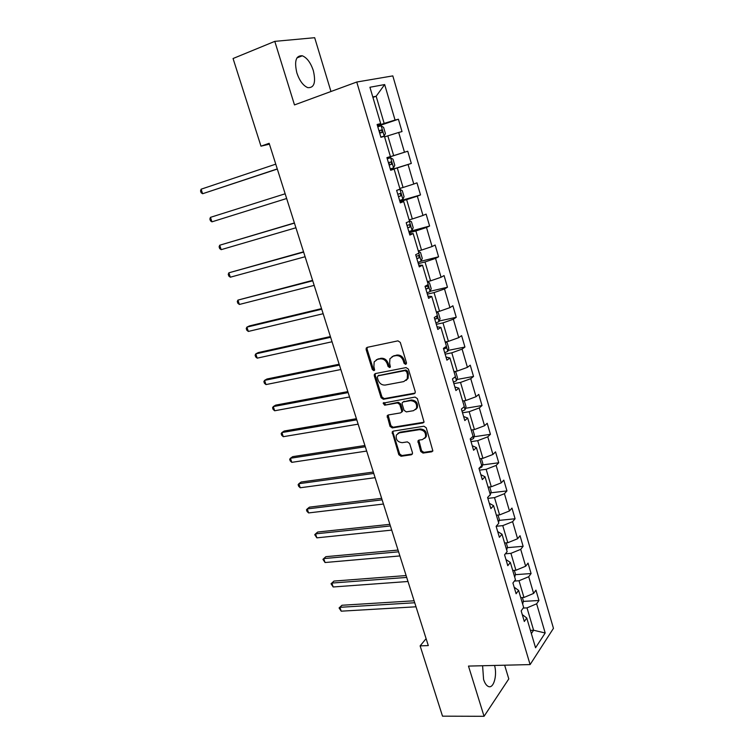 <?xml version="1.0" encoding="UTF-8"?>
<svg xmlns="http://www.w3.org/2000/svg" width="754" height="754" viewBox="0 0 754 754"><rect width="100%" height="100%" fill="white"/><g stroke="black" fill="none" stroke-linecap="round" stroke-linejoin="round"><path stroke-width="1.13" d="M405.671 364.38L406.491 362.806L400.289 342.41L397.961 340.855L367.226 347.34L366.237 348.094L366.133 349.583L372.344 369.554L373.918 370.629L374.625 370.091L373.89 366.51L374.182 361.863L377.415 359.404L379.95 358.885C383.352 358.584 385.784 360.233 387.254 363.843L388.056 366.444L389.658 367.537L390.383 366.972L389.639 363.371L389.922 358.763L393.268 356.18L395.85 355.662C399.318 355.351 401.788 357.019 403.249 360.657L404.05 363.287L405.671 364.38M482.598 665.735L483.578 679.429C484.747 683.086 486.273 685.395 488.158 686.376C493.418 689.344 497.442 675.867 494.586 665.443M313.325 70.603C310.657 62.676 306.991 57.738 302.326 55.787C295.954 55.344 294.135 61.055 296.869 72.931C299.574 80.829 303.212 85.73 307.792 87.643C314.201 88.077 316.049 82.393 313.325 70.603M420.741 451.495L423.022 453.079L431.731 451.816L432.871 450.949L426.246 427.801L423.946 426.217L393.239 431.128L392.193 431.919L398.809 454.7L401.053 456.264L411.326 454.775L412.419 453.946L412.466 452.702L409.611 443.465L407.349 441.882L402.24 442.664C397.575 442.146 395.614 439.591 396.368 435.011L399.205 432.871L419.413 429.667C424.116 430.129 426.123 432.664 425.445 437.282L422.447 439.582L419.045 440.1L417.933 440.949L420.741 451.495L421.58 450.769L423.861 452.353L432.834 451.024M330.959 91.507L314.672 37.7L274.786 41.366L294.484 104.919L356.746 82.026L530.109 664.585L468.488 666.084L484.059 716.3L442.513 716.168L420.129 645.876L428.3 645.584L269.159 143.307L260.978 146.172L269.432 144.165M274.786 41.366L233.061 58.52L260.978 146.172M414.069 393.767L415.162 392.909L415.228 391.562L408.414 369.149L406.095 367.584L375.369 373.569L374.361 374.342L374.276 375.765L381.1 397.716L383.352 399.271L414.069 393.767L415.068 393.079M417.386 398.64L424.068 422.089L422.947 422.956L392.25 427.923L390.007 426.359L387.188 415.756L388.225 414.973L400.553 412.881L401.618 412.061L401.684 410.732L399.761 404.493L397.49 402.928L384.653 405.19L383.126 403.145L415.068 397.066L417.386 398.64M356.746 82.026L392.815 75.89L553.455 628.346L530.109 664.585M523.295 601.4L538.959 600.495L535.943 590.156L533.615 593.426L528.724 576.725L531.089 573.54L528.036 563.097L525.651 566.235L520.712 549.355L523.125 546.292L520.043 535.736L517.602 538.742L512.607 521.683L515.086 518.752L511.966 508.083L509.468 510.958L504.426 493.7L506.952 490.911L503.804 480.128L501.25 482.862L496.141 465.425L498.733 462.767L495.548 451.863L492.937 454.464L487.772 436.83L490.43 434.313L487.207 423.286L484.53 425.746L479.308 407.914L482.023 405.548L478.771 394.399L476.028 396.708L470.75 378.678L473.531 376.463L470.242 365.181L467.433 367.349L462.098 349.111L464.935 347.047L461.608 335.643L458.743 337.651L453.352 319.215L456.255 317.302L452.89 305.775L449.959 307.623L444.502 288.98L447.471 287.227L444.059 275.568L441.071 277.255L435.548 258.396L438.583 256.803L435.143 245.012L432.08 246.539L426.491 227.454L429.601 226.03L426.114 214.108L422.985 215.465L417.33 196.163L420.506 194.909L416.981 182.845L413.776 184.033L408.065 164.504L411.316 163.43L407.744 151.224L404.474 152.233L398.687 132.478L402.014 131.573L398.404 119.226L395.058 120.056L384.663 84.561L369.931 87.257L380.676 123.609L377.113 124.495L380.902 137.285L384.436 136.333L390.412 156.559L386.925 157.633L390.676 170.272L394.125 169.122L390.629 170.131M538.959 600.495L536.65 603.813L545.189 632.992L535.557 647.761L526.763 618.007L524.322 621.503L521.174 610.872L523.634 607.413L518.601 590.382L516.104 593.756L512.918 583.002L515.444 579.675L510.354 562.456L507.791 565.689L504.567 554.812L507.15 551.636L502.004 534.218L499.384 537.319L496.132 526.32L498.771 523.276L493.568 505.67L490.892 508.62L487.593 497.499L490.298 494.596L485.039 476.792L482.296 479.601L478.96 468.357L481.731 465.604L476.405 447.593L473.597 450.251L470.232 438.875L473.069 436.274L467.678 418.055L464.803 420.572L461.401 409.054L464.304 406.613L458.856 388.187L455.916 390.544L452.466 378.894L455.435 376.604L449.931 357.971L446.915 360.167L443.427 348.386L446.462 346.265L440.892 327.406L437.82 329.441L434.285 317.519L437.395 315.558L431.759 296.492L428.611 298.348L425.039 286.294L428.215 284.503L422.513 265.21L419.29 266.897L415.68 254.701L418.932 253.08L413.164 233.561L409.865 235.069L406.208 222.722L409.535 221.29L403.701 201.535L400.327 202.864L396.623 190.376L400.025 189.113L394.125 169.122M514.379 581.07L519.016 580.75L523.945 597.47L520.76 597.668M523.945 597.47L533.615 593.426M519.016 580.75L528.724 576.725M518.601 590.382L514.162 587.206M505.387 553.804L510.929 553.342L515.915 570.241L512.72 570.486M515.915 570.241L525.651 566.235M510.929 553.342L520.712 549.355M510.354 562.456L505.972 559.534M496.16 526.292L502.758 525.632L507.8 542.72L504.605 543.012M507.8 542.72L517.602 538.742M502.758 525.632L512.607 521.683M502.004 534.218L497.678 531.561M487.857 498.385L494.501 497.621L499.591 514.897L496.396 515.227M499.591 514.897L509.468 510.958M494.501 497.621L504.426 493.7M493.568 505.67L489.308 503.276M479.497 470.166L486.151 469.299L491.297 486.764L488.102 487.15M491.297 486.764L501.25 482.862M486.151 469.299L496.141 465.425M485.039 476.792L480.835 474.671M471.052 441.646L477.706 440.666L482.909 458.319L479.714 458.762M482.909 458.319L492.937 454.464M477.706 440.666L487.772 436.83M476.405 447.593L472.268 445.755M462.504 412.796L469.167 411.712L474.436 429.563L471.231 430.053M474.436 429.563L484.53 425.746M469.167 411.712L479.308 407.914M467.678 418.055L463.606 416.51M453.87 383.635L460.534 382.429L465.859 400.487L462.654 401.034M465.859 400.487L476.028 396.708M460.534 382.429L470.75 378.678M458.856 388.187L454.841 386.934M445.133 354.144L451.806 352.825L457.188 371.081L453.974 371.684M457.188 371.081L467.433 367.349M451.806 352.825L462.098 349.111M449.931 357.971L445.982 357.019M436.302 324.314L442.975 322.882L448.423 341.345L445.209 342.005M448.423 341.345L458.743 337.651M442.975 322.882L453.352 319.215M440.892 327.406L437.028 326.765M427.367 294.154L434.05 292.59L439.554 311.27L436.34 311.986M439.554 311.27L449.959 307.623M434.05 292.59L444.502 288.98M431.759 296.492L427.961 296.152M418.329 263.646L425.011 261.958L430.581 280.856L427.367 281.628M430.581 280.856L441.071 277.255M425.011 261.958L435.548 258.396M422.513 265.21L418.79 265.201M409.186 232.788L415.878 230.978L421.514 250.083L418.291 250.922M421.514 250.083L432.08 246.539M415.878 230.978L426.491 227.454M413.164 233.561L409.516 233.872M399.94 201.572L406.632 199.631L412.334 218.962L409.111 219.857M412.334 218.962L422.985 215.465M406.632 199.631L417.33 196.163M403.701 201.535L400.129 202.185M390.591 169.999L397.283 167.925L403.051 187.482L399.827 188.443M403.051 187.482L413.776 184.033M397.283 167.925L408.065 164.504M384.606 136.908L387.829 135.843L393.663 155.626L386.962 157.756M393.663 155.626L404.474 152.233M387.829 135.843L398.687 132.478M390.412 156.559L386.943 157.699M372.928 97.398L376.152 96.258L384.163 123.402L377.462 125.664M384.163 123.402L395.058 120.056M372.787 96.927L376.152 96.258L384.663 84.561M380.676 123.609L377.292 125.107M484.059 716.3L508.799 678.911L504.643 665.198M426.104 638.647L420.129 645.876M530.42 630.382L533.606 630.25L527.008 607.865L523.163 608.082M531.363 633.577L533.606 630.25L545.189 632.992M527.008 607.865L536.65 603.813M526.763 618.007L522.268 614.576M377.631 126.238L398.404 119.226M386.981 157.812L407.744 151.224M390.553 169.867L411.316 163.43M399.761 200.941L420.506 194.909M408.857 231.667L429.601 226.03M420.977 261.261L438.583 256.803M430.223 291.28L447.471 287.227M439.214 321.006L456.255 317.302M448.083 350.412L464.935 347.047M456.849 379.507L473.531 376.463M465.501 408.291L482.023 405.548M474.049 436.764L490.43 434.313M482.503 464.935L498.733 462.767M490.845 492.814L506.952 490.911M499.101 520.392L515.086 518.752M507.254 547.677L523.125 546.292M515.321 574.68L531.089 573.54M406.434 363.796L404.945 362.683L404.144 360.054C402.674 356.425 400.214 354.757 396.755 355.068L395.85 355.662M392.071 356.595L396.755 355.068M376.303 359.771L380.864 358.291C384.267 357.99 386.698 359.639 388.159 363.249L388.96 365.841L390.393 366.944M367.292 347.33L367.066 349.008L373.268 368.951L374.653 370.044M375.369 373.569L375.19 375.153L382.005 397.075L384.248 398.621L414.936 393.117M406.623 371.713L405.002 370.619L378.027 375.831L377.264 377.368L378.103 380.082C379.545 383.635 381.958 385.285 385.341 385.04L403.776 381.59L407.226 378.904L407.462 374.474L406.623 371.713L407.509 371.1L405.888 370.007L405.002 370.619M378.291 375.652L405.888 370.007M406.086 380.45L408.112 378.282L408.338 373.852L407.462 374.474M407.509 371.1L408.338 373.852M388.131 414.992L390.892 425.68L393.126 427.235L424.002 422.212M401.552 412.184L402.495 411.392L402.561 410.063L400.647 403.842L398.366 402.278L384.653 405.19M383.993 402.57L385.558 404.53M413.522 410.676L416.472 408.404C417.235 403.663 415.228 401.081 410.459 400.657L403.286 401.91L402.212 402.74L402.146 404.078L404.069 410.327L406.349 411.891L413.522 410.676M415.699 409.545L417.33 407.735C418.102 403.004 416.095 400.421 411.335 399.997L410.459 400.657M403.173 401.939L411.335 399.997M418.828 440.147L421.58 450.769M424.775 438.328L426.283 436.566C426.962 431.957 424.954 429.431 420.27 428.969L419.413 429.667M397.905 433.324L400.082 432.174L420.27 428.969M393.107 431.156L393.013 432.532L399.677 453.974L401.91 455.539L412.4 454.002M380.864 137.153L384.163 136.097L385.417 133.552L383.607 127.398L381.119 125.824L377.792 126.785M384.163 136.097L380.845 137.087M275.766 164.146L201.111 189.197L202.609 193.731L277.312 169.056M379.686 133.175L382.089 132.45L381.647 129.971L378.951 130.706M381.647 129.971L379.215 130.781L380.261 132.45M201.111 189.197L200.545 190.941L201.139 192.751L202.609 193.731L277.274 168.924M390.28 168.962L393.56 167.906L394.785 165.286L392.994 159.217L390.563 157.756L387.273 158.783M391.514 164.344L389.139 165.088L391.514 164.344L391.1 161.884L388.414 162.657M391.1 161.884L388.678 162.647L389.658 164.419M285.153 193.787L210.451 217.35L211.94 221.836L286.652 198.509M211.94 221.836L210.46 220.809L209.866 219.018L210.451 217.35M399.62 200.47L402.853 199.358L404.05 196.662L402.278 190.658L399.893 189.32L396.642 190.413M399.893 189.32L397.773 189.951M294.399 222.958L219.706 245.22L221.176 249.659L295.926 227.774M398.489 196.653L400.845 195.87L400.459 193.439L397.773 194.24M294.446 223.109L219.706 245.22L219.103 246.812L219.687 248.584L221.176 249.659M409.347 220.649L411.448 221.751L413.201 227.689L412.042 230.451L408.847 231.619M303.542 251.817L228.867 272.807L230.319 277.199L305.097 256.737M407.726 227.849L410.053 227.029L409.695 224.626L407.019 225.455M303.636 252.109L228.867 272.807L228.245 274.324L228.82 276.077L230.319 277.199M418.461 251.487L420.525 252.486L422.259 258.358L421.128 261.186L417.961 262.411M312.59 280.365L237.925 300.101L239.376 304.456L314.173 285.38M416.858 258.679L419.167 257.84L418.828 255.455L416.161 256.322M312.721 280.808L237.925 300.101L237.284 301.543L237.859 303.287L239.376 304.456M427.471 281.968L429.497 282.873L431.203 288.678L430.11 291.572L426.981 292.863M321.534 308.612L249.395 325.926L246.897 327.132L248.33 331.44L323.155 313.721M425.887 289.168L428.178 288.301L427.867 285.936L425.199 286.84M321.722 309.206L246.897 327.132L246.238 328.499L246.812 330.224L248.33 331.44M436.377 312.118L438.366 312.919L440.053 318.659L438.988 321.619L435.897 322.966M330.393 336.567L258.236 352.599L255.785 353.88L257.199 358.15L332.043 341.769M434.813 319.31L437.084 318.424L436.604 316.058M330.62 337.292L255.785 353.88L255.106 355.181L255.672 356.887L257.199 358.15M445.331 341.977L447.131 342.636L448.809 348.31L447.772 351.336L444.719 352.731M339.159 364.229L266.982 378.998L264.579 380.374L265.974 384.587L340.836 369.526M443.644 349.121L445.887 348.197L446.161 346.472M339.432 365.096L264.579 380.374L263.881 381.599L264.437 383.286L265.974 384.587M454.483 371.59L455.802 372.014L457.461 377.631L456.453 380.713L453.437 382.165M347.83 391.609L275.653 405.134L273.278 406.594L274.673 410.77L349.536 396.981M453.333 378.235L455.02 376.934M348.15 392.598L273.278 406.594L272.571 407.754L273.118 409.422L274.673 410.77M463.635 400.864L464.379 401.071L466.019 406.623L465.039 409.771L462.051 411.269M356.416 418.696L284.23 431.015L281.902 432.551L283.278 436.689L358.15 424.163M356.774 419.827L281.902 432.551L281.167 433.644L281.723 435.294L283.278 436.689M472.862 429.818L474.483 435.303L473.531 438.508L470.581 440.053M364.908 445.51L292.722 456.641L290.431 458.253L291.798 462.353L366.67 451.062M365.313 446.764L290.431 458.253L289.687 459.28L290.233 460.92L291.798 462.353M481.344 458.536L482.862 463.672L481.938 466.933L479.016 468.526M373.324 472.051L301.129 482.023L298.886 483.71L300.233 487.763L375.106 477.678M373.758 473.437L298.886 483.71L298.122 484.671L298.659 486.292L300.233 487.763M489.732 486.952L491.137 491.731L490.241 495.048L489.101 495.887M381.647 498.319L309.46 507.15L307.255 508.912L308.584 512.927L383.456 504.03M382.118 499.827L307.255 508.912L306.473 509.808L307.001 511.41L308.584 512.927M498.554 522.522L499.336 519.487L498.026 515.057M389.884 524.332L317.707 532.032L315.54 533.87L316.859 537.847L391.712 530.109M390.402 525.953L315.54 533.87L314.738 534.709L316.859 537.847M506.679 550.024L507.442 546.942L506.236 542.861M398.037 550.071L325.879 556.678L323.749 558.591L325.049 562.522L399.893 555.934M398.593 551.815L323.749 558.591L322.938 559.364L325.049 562.522M514.718 577.234L515.453 574.114L514.351 570.363M406.114 575.556L333.965 581.08L331.873 583.068L333.164 586.97L407.999 581.494M406.708 577.413L331.873 583.068L331.044 583.775L333.965 581.08M333.164 586.97L331.044 583.775M522.673 604.161L523.389 600.985L522.381 597.564M414.106 600.787L341.977 605.255L339.922 607.309L341.204 611.174L416.01 606.791M414.738 602.757L339.922 607.309L339.083 607.96L341.977 605.255M341.204 611.174L339.083 607.96M404.144 360.054L403.249 360.657M394.172 355.596L393.268 356.18M388.96 365.841L388.056 366.444M388.159 363.249L387.254 363.843M380.864 358.291L379.95 358.885M378.329 358.81L377.415 359.404M373.268 368.951L372.344 369.554M367.066 349.008L366.133 349.583M404.945 362.683L404.05 363.287M384.248 398.621L383.352 399.271M382.005 397.075L381.1 397.716M375.19 375.153L374.276 375.765M378.942 375.219L378.027 375.831M423.805 422.259L422.947 422.956M393.126 427.235L392.25 427.923M390.892 425.68L390.007 426.359M388.018 416.425L387.122 417.094M402.561 410.063L401.684 410.732M400.647 403.842L399.761 404.493M398.366 402.278L397.49 402.928M404.163 401.26L403.286 401.91M418.743 441.495L417.895 442.202M400.082 432.174L399.205 432.871M412.184 454.049L411.326 454.775M401.91 455.539L401.053 456.264M399.677 453.974L398.809 454.7M393.013 432.532L392.137 433.22M432.57 451.09L431.731 451.816M423.861 452.353L423.022 453.079M384.191 136.031L381.185 125.861M378.979 130.781L381.354 129.98M393.597 167.84L390.619 157.793M402.89 199.292L399.95 189.348M398.461 196.568L400.845 195.87M412.07 230.375L409.403 221.346M407.678 227.689L410.053 227.029M421.156 261.11L418.8 253.146M416.792 258.452L419.167 257.84M430.138 291.506L428.093 284.569M425.803 288.867L428.178 288.301M439.017 321.543L437.273 315.634M434.709 318.942L437.084 318.424M447.801 351.26L446.349 346.35M443.512 348.678L445.887 348.197M456.481 380.638L455.312 376.698M453.927 377.773L454.596 377.65M465.067 409.695L464.181 406.708M473.559 438.432L472.956 436.377M481.957 466.849L481.618 465.708M296.897 57.935L302.326 55.787M367.17 347.519L366.237 348.094M375.275 373.73L374.361 374.342M408.112 378.282L407.226 378.904M388.074 415.086L387.188 415.756M402.495 411.392L401.618 412.061M383.899 402.589L383.126 403.145M417.33 407.735L416.472 408.404M418.79 440.232L417.933 440.949M426.283 436.566L425.445 437.282M393.07 431.231L392.193 431.919M398.187 194.108L400.459 193.439M408.564 224.937L409.695 224.626M418.018 255.663L418.828 255.455M427.198 286.096L427.867 285.936"/></g></svg>
